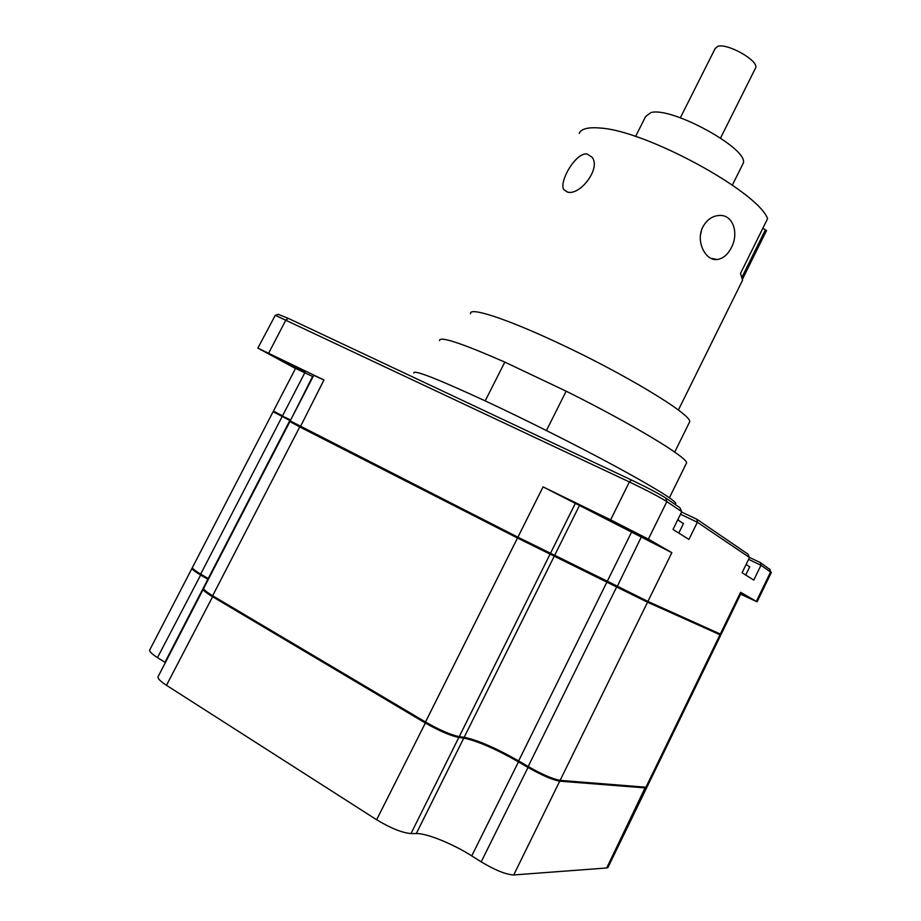 <?xml version="1.0" encoding="UTF-8"?>
<svg xmlns="http://www.w3.org/2000/svg" width="921" height="921" viewBox="0 0 921 921"><rect width="100%" height="100%" fill="white"/><g stroke="black" fill="none" stroke-linecap="round" stroke-linejoin="round"><path stroke-width="1.38" d="M470.573 313.727C468.835 306.67 504.835 318.033 556.411 342.151C623.356 373.097 691.303 414.266 689.737 421.668L688.931 423.315M546.429 430.533L566.162 391.183L504.812 362.103L485.194 400.877M439.547 340.632C439.34 335.82 461.087 342.969 504.812 362.103M566.162 391.183C632.209 424.086 686.479 456.874 686.617 462.803L685.915 464.219M701.549 230.181L700.467 235.051M567.704 192.132L563.779 189.599C558.759 181.817 575.832 152.138 587.057 153.98L591.95 157.1C601.436 168.221 580.046 195.666 567.704 192.132M579.228 133.407C581.186 128.767 588.185 126.983 600.204 128.054C645.851 130.517 757.856 191.545 767.596 218.645L740.496 273.445L742.591 280.168L741.209 282.943M731.343 247.622C727.682 254.783 722.916 258.743 717.056 259.515C705.521 261.15 695.32 241.233 702.873 226.934C706.683 219.992 711.991 216.182 718.771 215.491C733.128 213.983 739.149 233.37 731.343 247.622M762.91 228.12L765.351 229.951L742.142 276.887M742.602 278.936L766.548 230.492L765.351 229.951M680.343 117.796L715.157 48.548L717.781 46.361C727.36 42.873 758.823 60.694 755.681 67.774L755.208 68.707M635.571 136.469L645.621 116.541L650.894 112.592C671.639 106.329 749.659 149.386 743.201 163.293L742.28 165.17M647.141 786.73L645.943 787.225L560.118 780.363C552.922 779.108 542.273 774.492 528.17 766.514L518.638 760.919C495.717 747.91 477.562 740.035 464.172 737.284L459.234 736.639C450.853 734.912 439.605 730.031 425.502 722.006L212.647 595.749C205.867 591.65 202.942 589.095 203.852 588.082L289.804 421.714M208.653 578.791L200.686 574.105C194.492 570.41 191.787 568.13 192.558 567.255L273.077 411.768L274.274 412.228M720.164 634.707L647.532 602.219L517.487 538.025L291.151 422.221M290.311 420.713L273.1 411.733M290.276 420.483L286.281 418.215L290.253 420.137M616.966 586.896L611.97 584.087L617.012 586.504M613.57 584.398L607.319 581.312M413.84 373.086C413.011 369.252 437.222 378.715 486.461 401.464C526.075 419.988 575.913 445.016 613.513 465.289C652.114 486.265 672.871 498.894 675.784 503.177L675.3 504.167M740.806 593.838L742.499 594.505L740.921 593.585M305.024 372.291L275.621 357.106L305.024 372.291M623.517 527.86L637.021 534.007L595.334 513.308L623.517 527.86M295.48 368.504L257.857 348.092L323.95 379.982L313.75 375.342L290.207 420.92L517.901 537.196L543.068 486.875L610.623 519.835L648.372 539.13L671.846 552.669L647.923 601.425L721.108 634.396M543.068 486.875L671.846 552.669M517.832 538.186L517.901 537.196L607.33 581.22L607.215 582.153L517.832 538.186L300.154 427.16L323.95 379.982M274.285 412.274L290.679 419.999M304.863 372.671L282.528 415.855L273.456 411.031L295.537 368.412L313.059 376.677M312.61 376.459L290.322 420.701M291.163 422.279L300.154 427.16M631.484 532.269L607.33 581.22L647.923 601.425L646.784 601.839L719.313 634.454L721.039 634.408M641.269 537.047L616.943 587.114L646.784 601.839M719.313 634.454L720.303 634.097L740.599 592.295L741.301 592.813M290.242 419.803L282.551 416.154M771.303 572.528L760.965 565.287L753.792 580.08L742.096 572.747L749.498 557.527L697.358 522.253L688.943 539.43L673.009 529.448L681.736 511.685L666.85 501.611C659.367 496.903 646.876 490.352 629.377 481.959L275.287 315.304L257.892 348.034M749.498 557.527L747.933 554.108L696.967 519.329L697.358 522.253L680.481 514.24M769.921 569.535L760.504 562.685L760.965 565.287L748.6 559.358M740.599 592.295L757.097 601.85L740.645 594.16M760.504 562.685L749.429 557.389M696.967 519.329L681.563 512.03M278.246 314.383L288.411 318.413L631.495 480.025C647.463 487.67 658.872 493.668 665.71 497.996L679.848 507.655L681.736 511.685M608.136 867.064L606.732 867.973L513.711 874.95C506.032 874.582 495.187 870.207 481.188 861.849L471.748 855.897C452.695 843.751 426.837 833.252 416.304 833.54L410.985 833.586C402.086 832.791 390.642 828.186 376.631 819.748L166.459 685.293C159.77 680.918 157.042 677.937 158.251 676.359L203.242 589.267M165.366 662.579L157.491 657.617C151.389 653.68 148.857 651.032 149.881 649.673L192.017 568.315M208.284 579.516L208.56 578.733M646.749 787.19L645.609 787.927L559.726 781.181C552.519 779.926 541.87 775.309 527.768 767.343L518.224 761.736C495.314 748.727 477.159 740.852 463.758 738.112L458.819 737.468C450.438 735.752 439.19 730.883 425.076 722.858L212.256 596.52C205.74 592.594 202.77 590.062 203.357 588.945L203.668 588.726M471.748 855.897L518.88 761.057M164.94 662.314L207.847 579.263L200.306 574.831C194.354 571.273 191.614 569.017 192.109 568.05L192.431 567.854M157.491 657.617L201.031 574.313M481.188 861.849L528.412 766.652M677.718 519.858L683.451 523.577M746.114 564.469L749.706 566.795M212.647 595.749L299.716 426.964M425.502 722.006L517.487 538.025M459.234 736.639L550.067 554.108M464.172 737.284L554.315 556.054M518.638 760.919L606.927 582.026M528.17 766.514L616.656 586.976M560.118 780.363L647.532 602.219M645.943 787.225L719.969 634.788M200.686 574.105L282.16 416.557M208.215 578.538L289.873 420.483M579.378 505.652L554.718 555.236L553.567 555.674M575.326 503.361L550.47 553.291L549.319 553.728M268.725 353.042L285.971 319.852L288.411 318.413M610.623 519.835L629.377 481.959L631.495 480.025M648.372 539.13L666.85 501.611L665.71 497.996M756.348 601.378L770.658 571.837L769.691 568.959M416.304 833.54L463.758 738.112L463.528 737.203M410.985 833.586L458.819 737.468L458.589 736.535M376.631 819.748L425.79 722.179M166.459 685.293L213.016 595.956M513.711 874.95L559.726 781.181L559.484 780.294M606.732 867.973L645.391 787.179M674.725 452.096L689.737 421.668M669.406 497.766L686.617 462.803M710.851 258.26L717.056 259.515M563.779 189.599L567.336 192.063M742.591 280.168L678.374 410.052M720.567 138.012L755.681 67.774M732.356 185.098L743.201 163.293M646.968 787.098L720.763 635.11M721.097 634.431L741.324 592.756M769.726 568.982L770.704 571.872M278.626 314.268L275.287 315.304M757.097 601.85L771.361 572.402M675.162 504.455L675.784 503.177M646.335 787.236L646.519 787.846M607.883 867.605L646.634 787.789M679.088 520.618L677.902 519.49M678.789 533.075L683.52 523.427M747.081 564.999L746.252 564.182M745.711 575.015L749.752 566.703"/></g></svg>
